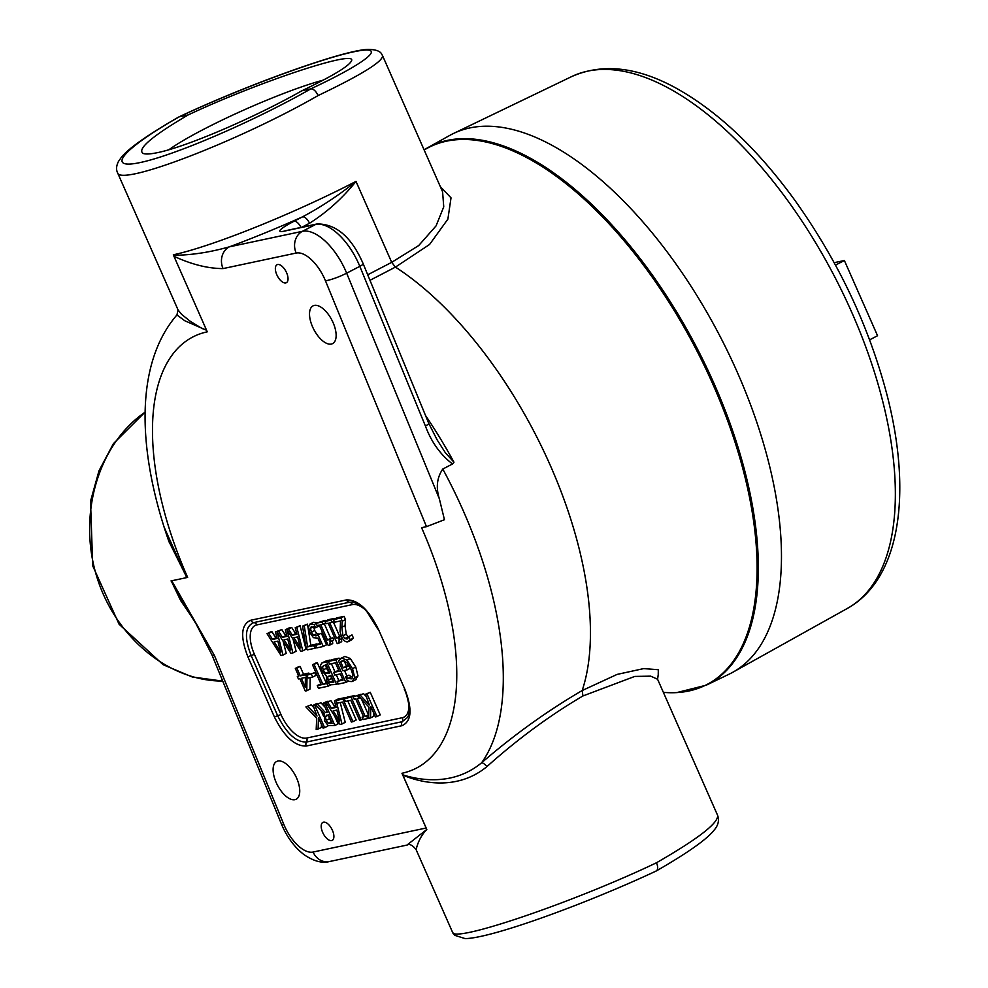 <?xml version="1.0" encoding="UTF-8"?>
<svg xmlns="http://www.w3.org/2000/svg" width="988" height="988" viewBox="0 0 988 988"><rect width="100%" height="100%" fill="white"/><g stroke="black" fill="none" stroke-linecap="round" stroke-linejoin="round"><path stroke-width="1.48" d="M168.96 149.707A100.368 11.535 156.2 0 1 323.298 80.102M157.697 152.597C150.547 154.103 145.705 154.387 143.161 153.449C136.739 149.213 151.732 136.369 188.152 114.929C258.955 81.621 359.113 48.622 351.333 61.17C348.431 66.48 331.968 76.348 301.933 90.748C254.249 117.745 186.473 146.817 157.697 152.597M301.933 90.748L310.825 88.858C255.151 120.697 175.123 155.264 140.296 162.514C104.617 170.245 122.907 148.793 179.248 116.819L188.152 114.929M416.183 848.939C415.812 852.829 416.887 839.516 426.804 829.463L406.97 845.061M658.23 674.162L658.317 669.716L643.694 668.604L617.092 674.409L582.179 690.538L582.945 695.947C549.699 715.51 517.687 739.073 486.899 766.626C458.877 789.783 424.099 784.151 402.832 775.111L426.804 829.463M452.529 932.215L454.678 935.29L465.138 938.6C492.11 938.304 588.959 902.55 656.254 870.984L656.378 870.91C690.81 851.1 707.556 838.404 713.904 830.389C718.227 825.486 719.449 820.46 717.597 815.322C718.684 822.88 698.318 838.689 656.514 862.746C574.584 901.945 452.998 943.367 452.529 932.227L416.084 849.594C412.576 845.172 409.6 843.653 407.167 845.036L329.424 861.548A16.549 14.4 -102 0 1 313.085 852.051A32.443 15.536 62.6 0 1 283.791 824.338L214.384 655.402L171.727 580.783L185.238 606.336M171.233 580.882L180.656 600.581L192.771 618.377M117.448 172.492L117.486 172.604C119.412 187.016 238.997 141.074 318.136 95.54C361.398 74.841 382.875 61.565 382.578 55.711L442.587 191.771L443.748 206.863L436.041 225.906L418.69 245.567L391.693 262.326L356.001 181.397C339.168 195.007 321.322 206.825 302.489 216.866A7.941 3.804 62.6 0 1 309.503 223.263C327.003 212.185 342.503 198.23 356.001 181.397A144.853 16.648 156.2 0 1 173.345 254.793A7.941 6.916 -102 0 1 173.542 255.262L173.95 256.275C191.511 264.438 207.875 268.538 223.053 268.588L296.165 253.052A32.443 15.536 62.6 0 1 325.447 280.765L426.47 526.653L444.452 519.713L439.351 498.792L346.652 273.17L359.817 266.34A7.941 1.272 -22.3 0 0 363.176 263.759C351.629 237.145 336.278 223.868 317.111 223.943L284.865 230.871M317.111 223.943A7.941 6.916 -102 0 0 315.58 224.486L302.427 231.316L229.315 246.852A152.807 17.562 -23.8 0 0 302.489 216.866L294.029 221.25A32.777 3.767 -23.8 0 0 284.272 231.143L315.58 224.486A48.992 23.453 62.6 0 1 359.817 266.34L425.408 426.001A7.941 1.272 -22.3 0 0 428.767 423.42L363.176 263.759M425.408 426.001C431.348 441.982 440.376 454.641 452.516 463.977L442.785 469.041C436.943 477.55 435.807 487.467 439.351 498.792M452.516 463.99L453.961 462.223L445.378 452.763L437.153 439.907M223.053 268.588A16.549 14.4 78 0 1 229.315 246.852C209.518 252.409 190.919 255.213 173.542 255.262M277.9 761.044A21.254 10.176 62.6 0 1 296.079 776.914A21.254 10.176 62.6 0 1 296.202 799.218A21.254 10.176 62.6 0 1 277.381 785.04A21.254 10.176 62.6 0 1 276.628 761.489A21.254 10.176 62.6 0 1 277.9 761.044M323.484 822.164A10.127 4.854 62.6 0 1 332.153 829.735A10.127 4.854 62.6 0 1 332.215 840.368A10.127 4.854 62.6 0 1 323.237 833.613A10.127 4.854 62.6 0 1 322.878 822.387A10.127 4.854 62.6 0 1 323.484 822.164M331.338 344.059A21.254 10.176 62.6 0 1 313.171 328.177A21.254 10.176 62.6 0 1 313.035 305.872A21.254 10.176 62.6 0 1 331.857 320.05A21.254 10.176 62.6 0 1 332.61 343.602A21.254 10.176 62.6 0 1 331.338 344.059M285.754 282.926A10.127 4.854 62.6 0 1 277.097 275.356A10.127 4.854 62.6 0 1 277.035 264.735A10.127 4.854 62.6 0 1 286.001 271.49A10.127 4.854 62.6 0 1 286.359 282.716A10.127 4.854 62.6 0 1 285.754 282.926M426.47 526.653L421.592 527.691A242.838 116.275 62.6 0 1 401.968 773.271L426.124 828.018L313.085 852.051M211.938 654.846A16.549 2.655 -22.3 0 0 211.975 655.007A16.549 2.655 -22.3 0 0 214.384 655.402M426.581 828.994A16.549 14.4 -102 0 1 426.124 828.018M163.946 526.777L186.707 577.597L170.998 580.932M222.683 681.065C167.552 681.177 113.571 635.556 95.96 573.966C78.101 512.463 99.072 443.526 145.187 412.132M582.945 695.947L634.753 676.422L650.709 676.163L657.588 679.25L658.304 674.088M402.832 775.111L402.684 774.802A33.098 28.813 -102 0 1 401.968 773.271M486.899 766.626A6.62 2.248 51.6 0 0 481.613 762.773C455.74 784.324 423.877 781.632 402.684 774.802M367.709 274.788L391.705 262.339L395.422 267.106A275.948 132.133 62.6 0 1 582.179 690.538C547.364 710.866 513.846 734.949 481.613 762.773A275.948 132.133 -117.4 0 0 442.785 469.041M171.727 580.783L187.646 577.4A33.098 3.804 156.2 0 1 186.868 577.56L186.707 577.597M186.868 577.56L168.825 541.288M169.072 541.98C137.307 451.331 134.294 364.263 176.951 314.925L184.707 320.717L206.578 330.264M206.443 329.955L202.083 328.522L190.017 321.112L181.508 314.295L178.062 309.923M369.969 280.308L395.422 267.106L429.57 244.481L447.885 219.126L451.022 197.847L440.315 186.621M301.365 678.311L305.403 677.459L305.267 687.154L301.365 678.311M304.996 677.546L305.391 678.447M298.747 676.2L295.326 668.431L296.869 668.098L300.29 675.878L305.588 674.755L306.996 677.941L306.774 690.748L305.304 691.057L299.821 678.645L298.401 678.941L297.326 676.508L298.747 676.2M296.869 668.098L300.093 666.431L298.549 666.752L295.326 668.431M300.093 666.431L303.514 674.199L300.29 675.878M303.514 674.199L308.812 673.075L305.588 674.755M307.923 677.459L306.996 677.941M308.812 673.075L309.256 674.088M310.195 677.607L309.997 689.068L306.774 690.748M298.586 675.854L297.326 676.508M311.492 674.322L312.714 677.064L308.17 678.027L306.959 675.286L314.727 672.643L315.938 675.397L312.714 677.064M314.727 672.643L306.959 675.286M322.878 684.388L326.904 683.535L328.09 686.215L318.445 688.265L317.259 685.586L321.285 684.733L312.492 664.776L314.085 664.442L322.878 684.388L327.522 682.412M327.917 683.017L326.904 683.535M330.301 685.067L328.09 686.215M320.89 683.832L317.259 685.586M314.085 664.442L317.309 662.775L315.715 663.109L312.492 664.776M317.309 662.775L326.102 682.72M330.844 675.409L331.462 678.472L333.117 680.707L329.893 682.375L328.238 680.139L327.621 677.089L330.931 675.557L333.845 682.177L329.893 682.375M330.301 675.693L327.621 677.089L329.127 675.94M325.793 664.763L322.545 666.492L326.139 664.689L329.819 673.05L325.657 673.297L323.138 669.975L322.545 666.492M325.768 664.825L326.361 668.308L328.881 671.618L325.657 673.297M320.52 665.085L321.964 662.923L326.596 661.787L336.575 684.412L329.844 684.832L326.756 680.917L326.262 675.607L321.532 670.457L320.52 665.085M321.964 662.923L326.386 660.836L329.819 660.108L326.596 661.787M338.131 683.597L336.575 684.412M331.4 663.689L334.944 671.716M336.291 674.767L338.81 680.497M345.825 682.449L338.328 684.042L337.143 681.362L343.058 680.102L340.317 673.902L334.809 675.076L333.635 672.396L339.143 671.235L335.438 662.837L329.523 664.084L328.349 661.417L335.846 659.823L345.825 682.449L348.48 681.065M342.651 679.201L337.143 681.362M338.736 670.333L333.635 672.396M335.846 659.823L339.069 658.144L331.573 659.737L328.349 661.417M339.069 658.144L339.6 659.354M344.491 670.432L346.998 676.113M351.963 678.447L351.012 678.929C353.334 678.139 353.309 674.866 350.913 669.111L346.788 662.491L342.848 660.7L340.699 661.96L343.281 667.802L346.059 667.209L347.22 669.852L342.873 670.778L338.514 660.898L341.638 658.107L347.084 660.182L352.531 668.666L354.754 677.595L351.975 681.572L349.48 681.424L347.196 680.473L345.602 676.842L348.085 678.398L351.543 678.756M344.861 656.427L340.749 658.403L344.861 656.427L350.308 658.502L355.754 666.986L357.977 675.928L355.211 679.905M356.075 679.596L351.975 681.572M345.738 676.805L348.826 675.162L345.602 676.842M348.962 675.137L351.308 676.718L348.085 678.398M351.308 676.718L352.605 677.212M342.848 660.7L341.687 661.108M343.231 660.639L340.699 661.96M344.12 660.737L346.504 666.134L343.281 667.802M346.504 666.134L349.11 665.579L346.059 667.209M350.061 667.308L350.444 668.184L347.22 669.852M307.984 706.482L317 716.078L313.06 705.407L314.653 705.062L324.632 727.687L323.039 728.033L318.457 717.634L318.124 729.07L316.185 729.49L316.691 718.325L305.91 706.926L311.208 704.815L314.209 708.001M314.653 705.062L317.877 703.394L316.284 703.728L313.06 705.407M327.423 725.031L327.855 726.019L324.632 727.687M321.001 710.458L323.496 716.115M321.433 724.389L321.347 727.403L318.124 729.07M311.208 704.815L305.91 706.926M360.348 695.354L369.376 704.95L365.437 694.268L367.03 693.934L377.008 716.559L375.415 716.905L370.833 706.506L370.5 717.943L368.549 718.362L369.067 707.198L358.286 695.799L363.572 693.675L366.585 696.873M367.03 693.934L370.253 692.267L365.437 694.268M370.253 692.267L380.232 714.892L377.008 716.559M373.81 713.262L373.723 716.275L370.5 717.943M363.572 693.675L358.286 695.799M357.792 695.898L358.817 698.207L357.286 698.528L365.227 716.535L366.758 716.214L367.771 718.523L363.127 719.511L362.114 717.202L363.633 716.88L355.692 698.874L354.173 699.195L353.148 696.886L361.077 694.342M359.99 697.602L358.817 698.207M361.583 699.294L368.45 714.867L365.227 716.535M368.697 715.201L366.758 716.214M368.561 718.115L367.771 718.523M363.473 716.498L362.114 717.202M361.028 694.218L353.148 696.886M351.185 697.306L361.163 719.931L359.57 720.264L350.765 700.319L345.417 701.455L344.232 698.775L354.618 696.12M362.917 719.017L361.163 719.931M354.408 695.626L347.455 697.108L344.232 698.775M333.154 710.866L336.859 710.076L339.711 721.116L333.154 710.866M336.13 700.739L342.009 723.994L340.045 724.414L326.028 702.653L327.707 702.295L331.585 708.384L336.155 707.408L334.463 700.863L342.984 699.047L352.963 721.672L351.37 722.006L342.564 702.06L337.217 703.197L336.13 700.739M340.23 702.554L345.232 722.327L342.009 723.994M327.707 702.295L330.931 700.615L326.028 702.653M330.931 700.615L334.809 706.716L331.585 708.384M334.809 706.716L335.92 706.482M342.984 699.047L346.208 697.367L337.686 699.183L334.463 700.863M347.788 700.949L356.186 719.993L352.963 721.672M328.498 715.028L325.324 716.67L328.374 714.744L332.129 723.253L328.3 723.216L326.213 720.375L325.324 716.67M328.547 715.003L329.436 718.708L331.523 721.549M326.176 715.312L326.979 715.04M331.4 721.611L328.3 723.216M317.679 704.419L325.435 712.62L327.263 712.237L323.298 703.234L324.891 702.888L334.87 725.513L328.201 725.624L324.657 720.968L324.212 713.805L315.604 704.864L320.902 702.752L324.978 707.062M327.065 711.78L325.435 712.62M324.891 702.888L328.115 701.221L326.522 701.554L323.298 703.234M334.648 716.041L338.094 723.846L334.87 725.513M320.902 702.752L315.604 704.864M347.529 638.742L348.801 636.581L350.221 639.804L347.751 641.817C345.368 642.138 343.256 640.323 341.428 636.358L340.057 631.69L340.527 620.946L334.648 622.193L333.487 619.575L336.71 617.908L344.108 616.327L340.885 618.006L342.293 621.217L341.799 627.269L342.984 635.84L344.837 638.557L347.146 639.014M344.108 616.327L345.516 619.538L342.293 621.217M345.516 619.538L345.022 625.602L346.22 634.173L348.517 637.211M348.801 636.581L352.024 634.901L348.715 636.593M352.024 634.901L353.445 638.125L350.221 639.804M351.691 639.878L347.751 641.817M353.445 638.125L350.975 640.138M333.487 619.575L340.885 618.006M342.379 638.199L339.563 639.656L338.476 643.336L337.229 643.608L328.238 623.218L326.114 623.675L325.089 621.366L328.312 619.686L334.166 618.439L330.943 620.118L331.956 622.428L329.782 622.885L336.476 638.05L338.649 637.593L339.563 639.656L338.773 639.928M334.228 621.254L331.956 622.428M334.166 618.439L334.45 619.081M333.252 621.761L339.699 636.383L336.476 638.05M341.354 636.186L338.649 637.593M339.699 636.383L341.292 636.037M341.465 638.668L341.7 641.669L338.476 643.336M325.089 621.366L330.943 620.118M324.249 623.675L330.696 638.297L332.87 637.828L333.783 639.903L330.56 641.57L329.473 645.25L328.238 645.522L319.248 625.132L317.111 625.577L316.098 623.267L325.163 620.353L321.94 622.032L322.965 624.342L320.791 624.799L327.473 639.965L329.646 639.508L330.56 641.57L329.77 641.842M325.768 622.885L322.965 624.342M325.163 620.353L325.509 621.143M330.696 638.297L327.473 639.965M332.87 637.828L329.646 639.508M332.474 640.582L332.697 643.583L329.473 645.25M316.098 623.267L321.94 622.032M311.541 626.59L310.417 628.331L311.43 632.147L313.554 635.259L315.975 635.889L318.099 634.839L323.249 646.498L316.666 647.893L315.493 645.238L320.532 644.164L317.864 638.137L313.431 637.68L309.787 632.468L308.454 626.8L310.417 623.959L314.122 624.577L315.53 627.788L311.22 626.701M313.641 622.279L309.8 624.169L313.641 622.279L317.346 622.897M316.197 623.502L314.122 624.577M318.408 625.305L318.754 626.108L315.53 627.788M313.369 626.8L310.417 628.331M313.641 626.651L314.653 630.468L316.778 633.592L313.554 635.259M316.778 633.592L319.371 634.173M319.198 634.222L317.037 635.519M323.249 646.498L326.472 644.831L321.322 633.16L318.099 634.839M320.124 643.262L315.493 645.238M317.864 638.137L316.839 638.495M302.55 626.145L304.255 625.787L307.589 646.918L313.776 645.609L314.95 648.264L307.342 649.882L305.848 646.485L302.55 626.145L307.49 624.12L304.255 625.787M307.49 624.12L310.812 645.25L307.589 646.918M310.812 645.25L317 643.929L313.776 645.609M316.481 647.461L314.95 648.264M274.145 641.916L277.85 641.126L280.703 652.166L274.145 641.916M277.171 632.024L283 655.056L281.037 655.464L267.019 633.703L268.699 633.345L272.577 639.434L277.146 638.47L275.454 631.912L278.591 631.246L282.469 637.334L287.039 636.358L285.347 629.813L288.484 629.146L292.362 635.235L296.931 634.259L295.239 627.701L296.845 627.368L302.785 650.845L300.821 651.265L287.063 629.912L292.893 652.945L290.929 653.364L277.171 632.024M283.186 641.336L286.224 653.377L283 655.056M268.699 633.345L271.922 631.665L270.243 632.024L267.019 633.703M271.922 631.665L275.8 637.766L272.577 639.434M275.8 637.766L276.912 637.532M278.591 631.246L281.815 629.566L275.454 631.912M293.93 637.705L297.635 636.927L300.488 647.967L293.93 637.705M284.038 639.816L287.743 639.026L290.596 650.067L284.038 639.816M293.078 639.236L296.116 651.277L292.893 652.945M281.815 629.566L285.693 635.667L282.469 637.334M285.693 635.667L286.804 635.432M288.484 629.146L291.707 627.466L288.57 628.133L285.347 629.813M295.239 627.701L300.068 625.688L306.008 649.178L302.785 650.845M291.707 627.466L295.585 633.567L292.362 635.235M295.585 633.567L296.696 633.32M300.068 625.688L296.845 627.368M378.293 629.035L404.833 689.204L378.293 629.035C368.475 609.324 357.854 599.617 346.43 599.914A3.977 3.458 78 0 0 349.443 602.248L352.321 602.112M407.538 717.498L402.141 721.709A3.977 3.458 78 0 0 401.918 725.711C411.613 721.45 412.589 709.285 404.833 689.204M346.43 599.914L250.767 620.242C241.072 624.441 240.096 636.605 247.852 656.748L251.15 655.563C244.135 637.359 245.024 626.367 253.78 622.576L349.443 602.248A3.977 3.458 -102 0 1 352.457 604.582A29.134 13.943 62.6 0 1 363.226 608.089M408.921 705.21A29.134 13.943 62.6 0 1 402.351 717.708A3.977 3.458 78 0 1 402.141 721.709L306.465 742.037C296.178 742.309 286.582 733.541 277.677 715.732L274.392 716.93C284.235 736.628 294.856 746.335 306.255 746.039L401.918 725.711M187.646 577.4A242.838 116.275 62.6 0 1 207.27 331.832L173.95 256.275M656.514 862.746C658.28 867.353 658.057 870.144 655.847 871.12M176.951 314.925L178.05 309.911L117.498 172.616C116.016 169.504 116.325 165.811 118.424 161.538L121.326 157.364C127.687 149.447 144.285 136.826 178.717 117.016L179.248 116.819C236.972 89.624 318.803 59.132 353.618 51.845C389.309 44.151 369.216 61.515 310.825 88.858C313.443 88.797 315.876 91.02 318.136 95.54M178.84 116.955C245.765 85.301 343.602 49.931 368.067 49.4C381.887 49.511 381.652 54.785 382.578 55.711L382.529 55.612M729.243 674.112A303.464 145.31 -117.4 0 0 732.923 672.198A303.464 145.31 -117.4 0 0 720.338 336.896A303.464 145.31 -117.4 0 0 453.467 133.491A303.464 145.31 -117.4 0 0 449.775 135.405L427.483 147.83A302.711 144.94 -117.4 0 1 697.355 348.813A302.711 144.94 -117.4 0 1 706.235 685.19L729.243 674.112M869.613 339.847L877.554 335.722L844.382 260.511L834.181 262.672M835.502 265.117L844.382 260.511M424.173 150.015A302.427 144.804 62.6 0 1 708.087 373.674A302.427 144.804 62.6 0 1 676.718 692.6A302.427 144.804 62.6 0 1 663.368 692.353M294.029 221.25A7.941 3.804 62.6 0 1 300.908 227.388M302.019 227.154L309.503 223.263M284.272 231.143A7.941 6.916 -102 0 1 285.804 230.599M325.447 280.765A16.549 2.655 157.7 0 0 346.652 273.17A48.992 23.453 -117.4 0 0 302.427 231.316A16.549 14.4 78 0 0 296.165 253.052M185.188 606.262L196.143 624.021L212 654.995L281.382 823.93A16.549 2.655 -22.3 0 0 283.791 824.338M453.961 462.223A275.948 132.133 -117.4 0 0 425.507 415.466M331.462 678.472L328.238 680.139M333.685 681.794L332.326 682.51M326.361 668.308L323.138 669.975M329.622 672.593L328.016 673.433M326.386 660.836L323.162 662.516M355.754 666.986L352.531 668.666M350.308 658.502L347.084 660.182M357.977 675.928L354.754 677.595M329.436 718.708L326.213 720.375M331.956 722.858L330.535 723.587M345.022 625.602L341.799 627.269M346.22 634.173L342.984 635.84M348.06 636.89L344.837 638.557M314.653 630.468L311.43 632.147M402.351 717.708L306.688 738.036A29.134 13.943 62.6 0 1 280.975 714.534L254.435 654.365A29.134 13.943 62.6 0 1 256.794 624.91L352.457 604.582M250.767 620.242A3.977 3.458 78 0 0 253.78 622.576A3.977 3.458 -102 0 1 256.794 624.91M306.688 738.036A3.977 3.458 78 0 1 306.465 742.037A3.977 3.458 78 0 0 306.255 746.039M280.975 714.534L277.677 715.732L251.15 655.563L254.435 654.365M247.852 656.748L274.392 716.93M732.923 672.198L847.432 608.386A299.562 143.433 -117.4 0 0 835.008 277.406A299.562 143.433 -117.4 0 0 571.583 76.619L453.467 133.491M185.213 606.348L186.584 608.435M428.767 423.42L437.178 439.944M329.424 861.548C322.298 863.524 313.863 861.252 304.106 854.719C294.35 847.124 286.767 836.861 281.382 823.93M377.762 629.023L367.437 612.437C363.819 607.114 353.593 601.235 352.308 602.112M407.525 717.523C408.007 715.448 409.736 716.72 408.773 704.135C407.315 696.997 405.821 692.02 404.302 689.204M717.597 815.31L657.588 679.25M145.187 411.971L113.422 443.637L99.01 470.757L90.526 501.237L92.711 565.828L119.091 624.243L163.156 664.714L192.252 676.978L222.695 681.103M424.087 149.843L427.483 147.83M676.718 692.6L706.235 685.19M847.432 608.386C900.043 579.141 912.307 494.086 887.385 396.361C869.193 326.435 838.182 260.844 794.34 199.564C756.734 148.064 717.115 110.804 675.483 87.796C636.852 66.789 602.223 63.059 571.583 76.619"/></g></svg>
